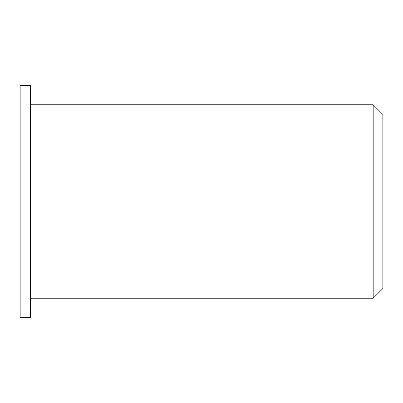 <?xml version="1.0" encoding="UTF-8"?>
<svg xmlns="http://www.w3.org/2000/svg" width="403" height="403" viewBox="0 0 403 403"><rect width="100%" height="100%" fill="white"/><g stroke="black" fill="none" stroke-linecap="round" stroke-linejoin="round"><path stroke-width="0.6" d="M382.85 201.5L382.85 114.452L373.178 104.78L373.178 298.22L382.85 288.548L382.85 201.5M30.547 201.5L30.547 85.436L20.15 85.436L20.15 317.564L30.547 317.564L30.547 201.5M30.547 298.22L373.178 298.22M30.547 104.78L373.178 104.78"/></g></svg>

